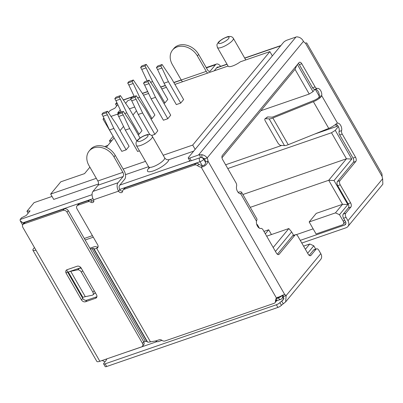 <?xml version="1.0" encoding="UTF-8"?>
<svg xmlns="http://www.w3.org/2000/svg" width="403" height="403" viewBox="0 0 403 403"><rect width="100%" height="100%" fill="white"/><g stroke="black" fill="none" stroke-linecap="round" stroke-linejoin="round"><path stroke-width="0.6" d="M149.442 167.729L148.939 168.454L148.707 166.928A9.193 2.463 -29.9 0 0 155.407 165.784A9.193 2.463 -29.9 0 0 163.87 159.865A9.193 2.463 -29.9 0 0 164.711 157.931C165.92 159.517 167.366 160.087 169.048 159.633L167.91 161.668C164.374 165.467 159.502 168.56 153.306 170.953C147.705 172.64 146.108 171.779 148.511 168.363L148.994 167.814M272.352 55.886L269.894 51.609L240.369 61.795A9.193 2.463 150.1 0 1 228.158 66.198L217.408 47.509A9.193 2.463 150.1 0 0 224.113 46.36A9.193 2.463 150.1 0 0 232.576 40.441A9.193 2.463 150.1 0 0 233.347 38.34L245.634 59.704A9.193 2.463 -29.9 0 1 245.714 59.951M136.471 110.765L132.97 115.006M123.565 126.396L120.064 130.632M114.059 137.907L106.327 147.266M89.894 167.164L84.565 173.617L60.788 181.818L50.662 194.075L53.735 199.414L98.549 183.954M221.988 157.769L295.026 69.336L309.232 94.035L313 91.637L314.955 89.27M296.815 65.281L295.026 69.336M256.691 224.295L257.376 224.662L256.983 225.141M259.401 228.189L257.376 224.662M338.354 126.613L335.261 130.355L351.769 159.064L346.464 158.787L328.717 180.277L342.535 204.311L347.839 204.583L339.487 214.693L343.326 221.373A3.199 2.504 39.6 0 1 343.291 224.27A3.199 2.504 39.6 0 1 342.359 224.904L316.078 233.972L309.172 221.957L335.452 212.89L339.487 214.693M335.261 130.355L331.493 132.753L346.464 158.787L242.883 194.523M335.508 124.431L336.681 126.471L337.835 125.741M315.272 89.239L319.257 96.166M297.419 64.545L313 91.637M273.189 247.507L288.855 228.541L291.631 231.881L275.461 251.457M309.232 94.035L260.837 110.729M336.681 126.471L314.582 134.093M281.682 145.448L225.62 164.787M227.776 168.535L331.493 132.753M351.769 159.064L334.022 180.549L328.717 180.277L250.258 207.344M104.669 146.601L107.944 145.312M164.711 157.931L163.175 155.261A9.193 2.463 150.1 0 0 163.109 155.095L152.359 136.4A9.193 2.463 150.1 0 1 151.583 138.501A9.193 2.463 150.1 0 1 143.125 144.42A9.193 2.463 150.1 0 1 136.421 145.569L148.707 166.928M145.503 161.356L123.132 169.074M96.312 178.328L50.662 194.075M269.894 51.609L192.705 145.075L163.175 155.261M125.575 103.375L127.857 100.614L131.025 99.521M143.488 95.219L148.586 93.461M161.759 88.917L166.399 87.315M174.897 84.383L228.068 66.042M118.25 113.772L117.731 112.87L120.26 109.812M117.731 112.87L121.147 111.691M129.378 108.85L134.698 107.017M126.169 149.84L129.081 146.314L116.784 124.925L107.53 111.263L106.266 112.795L101.883 114.306L103.022 116.281L107.4 114.769L113.873 128.451L109.49 129.962L121.792 151.352L126.169 149.84L113.873 128.451M117.706 114.437L118.971 112.9L123.353 111.389L122.084 112.926L117.706 114.437L125.313 130.093L137.614 151.478L139.453 150.843M163.885 103.304L164.892 102.956L167.804 99.43L155.503 78.041L146.254 64.379L144.984 65.911L140.607 67.422L141.745 69.397L146.123 67.885L152.596 81.567L150.44 82.308M180.715 103.082L183.627 99.561L171.325 78.172L162.077 64.505L160.807 66.042L156.429 67.553L157.563 69.528L161.946 68.016L168.419 81.698L164.036 83.204L176.333 104.594L180.715 103.082L168.419 81.698M150.974 118.93L151.986 118.583L154.898 115.057L142.597 93.672L133.343 80.006L132.078 81.537L127.701 83.048L128.834 85.028L133.217 83.517L139.685 97.194L137.534 97.939M167.809 118.714L170.716 115.187L158.419 93.798L149.165 80.137L147.901 81.668L143.523 83.179L144.657 85.154L149.039 83.643L155.508 97.325L151.13 98.836L163.427 120.225L167.809 118.714L155.508 97.325M138.068 134.562L139.08 134.209L141.987 130.688L129.69 109.299L120.437 95.632L119.172 97.168L114.79 98.68L115.928 100.654L120.311 99.143L126.779 112.825L124.628 113.565M151.604 135.479L154.898 134.34L157.81 130.814L145.513 109.43L136.259 95.763L134.995 97.294L130.612 98.806L131.751 100.785L136.128 99.274L142.602 112.951L138.219 114.462L149.795 134.592M103.883 118.109L103.037 119.137L113.208 136.426M113.016 136.491L109.445 140.823L110.346 142.395M111.903 140.511L109.445 140.823M191.304 160.742A3.199 0.856 -29.9 0 1 190.211 160.963L188.982 161.391A3.199 1.793 71 0 1 189.113 161.205A3.199 1.793 71 0 0 188.982 161.391L189.959 160.913A3.199 0.856 150.1 0 1 189.793 160.782L188.256 158.112A3.199 0.856 -29.9 0 0 189.763 158.052L191.304 160.742L200.049 157.724A3.199 2.504 39.6 0 1 200.573 157.603L201.848 157.422L204.669 158.827L207.172 157.961A6.393 3.587 -109 0 1 208.008 161.129C207.177 164.414 204.915 166.439 201.218 167.215A6.393 5.012 39.6 0 1 197.591 165.668A3.199 2.504 -140.4 0 0 194.558 165.008L124.043 189.334A3.199 2.504 -140.4 0 0 123.117 189.969A3.199 2.504 -140.4 0 0 122.648 191.188A2.398 1.879 39.6 0 1 122.3 192.105A2.398 1.879 39.6 0 1 118.573 191.224L118.553 191.158A6.393 3.587 -109 0 1 118.014 182.755L92.987 191.39A6.393 3.587 -109 0 0 93.526 199.792L93.541 199.858A2.398 1.879 39.6 0 1 93.516 202.034A2.398 1.879 39.6 0 1 90.786 202.18A3.199 2.504 -140.4 0 0 88.071 201.747L77.93 205.243A3.199 2.504 -140.4 0 0 77.003 205.878A3.199 2.504 -140.4 0 0 76.963 208.779L97.692 244.828A3.199 2.504 39.6 0 1 97.657 247.724A3.199 2.504 39.6 0 1 96.725 248.359L97.989 246.827A3.199 2.504 -140.4 0 0 98.085 246.792M309.172 221.957L316.254 213.373L342.535 204.311L335.452 212.89M315.715 249.13L313.801 245.8L307.66 253.235M313.801 245.8L309.761 243.991L305.388 249.286M334.022 180.549L347.839 204.583M293.611 235.327L291.631 231.881M309.761 243.991L303.57 246.127M288.855 228.541L266.68 236.188M265.335 233.856L268.7 229.781L263.94 231.423M23.5 223.836L22.921 222.834L20.17 220.723L20.15 219.494L92.075 194.679M20.15 219.494L21.576 217.771L26.276 215.464L30.074 210.865L26.951 211.258L28.099 213.252M52.027 196.447L34.069 202.638L26.951 211.258M148.571 166.696L125.474 174.665M195.163 149.347L192.705 145.075M193.687 151.135L169.048 159.633M103.037 119.137L104.186 118.739M110.88 116.432L118.119 113.933M117.812 104.634L114.855 108.211L110.155 110.518L108.357 112.699M116.679 106.004L115.535 104.004L117.404 103.773M116.794 102.483L115.535 104.004M119.807 185.113L189.113 161.205L189.652 160.545L189.113 161.205L189.959 160.913M84.292 238.46L92.418 235.654M268.7 229.781L271.441 234.546M313.136 228.854L296.26 234.672M156.082 340.842A3.199 1.793 71 0 0 157.004 341.618L157.623 341.663M157.069 341.648A3.199 0.856 -29.9 0 0 156.283 341.855L128.643 351.391A6.393 5.012 39.6 0 1 128.053 351.552M140.607 67.422L141.871 65.891L146.254 64.379M144.984 65.911L146.123 67.885M141.745 69.397L147.15 80.832M152.596 81.567L164.892 102.956M156.429 67.553L157.694 66.016L162.077 64.505M160.807 66.042L161.946 68.016M157.563 69.528L164.036 83.204M143.523 83.179L144.788 81.648L149.165 80.137M147.901 81.668L149.039 83.643M144.657 85.154L151.13 98.836M130.612 98.806L131.877 97.274L136.259 95.763M134.995 97.294L136.128 99.274M131.751 100.785L138.219 114.462M142.602 112.951L154.898 134.34M140.073 138.043L132.602 125.056L123.353 111.389M118.845 116.412L123.222 114.9L129.695 128.582L125.313 130.093M122.084 112.926L123.222 114.9M129.695 128.582L136.864 141.05M127.701 83.048L128.965 81.517L133.343 80.006M132.078 81.537L133.217 83.517M128.834 85.028L134.244 96.458M139.685 97.194L151.986 118.583M114.79 98.68L116.059 97.143L120.437 95.632M119.172 97.168L120.311 99.143M115.928 100.654L121.338 112.089M126.779 112.825L139.08 134.209M101.883 114.306L103.148 112.775L107.53 111.263M106.266 112.795L107.4 114.769M103.022 116.281L109.49 129.962M382.15 176.544L305.449 43.151L306.673 42.889L381.943 173.789L382.15 176.544A6.393 3.587 -109 0 0 382.628 178.761L382.85 184.196L347.905 226.506A6.393 5.012 -140.4 0 1 346.046 227.776L301.797 243.039M281.44 305.303L279.909 302.628A6.393 1.713 150.1 0 1 281.722 301.132L283.259 303.802A6.393 1.713 -29.9 0 0 281.44 305.303A3.199 0.856 150.1 0 1 277.919 307.429L106.679 366.508A3.199 0.856 150.1 0 1 105.173 366.569L103.636 363.899A3.199 0.856 150.1 0 1 103.909 363.168L105.803 360.866A4.796 1.285 150.1 0 0 106.211 359.778L107.012 358.811M105.022 361.818L102.191 360.473M279.909 302.628A3.199 0.856 150.1 0 1 276.382 304.759L105.143 363.833A3.199 0.856 150.1 0 1 103.636 363.899M285.672 301.862L320.702 259.446A6.393 5.012 -140.4 0 0 320.778 253.648L286.13 295.601L285.667 301.857L283.259 303.802M309.187 255.351L313.564 250.051A3.199 1.793 71 0 1 314.053 249.699L316.557 248.837A3.199 1.793 71 0 1 318.864 250.328L320.778 253.648M347.905 226.506A6.393 5.012 -140.4 0 0 347.98 220.708L346.071 217.388L343.568 218.25L345.482 221.569A3.199 2.504 39.6 0 1 345.442 224.471A3.199 2.504 39.6 0 1 344.515 225.106L300.26 240.369M283.626 296.462A6.393 3.587 71 0 0 282.211 295.384L284.714 294.522A6.393 3.587 -109 0 1 286.13 295.601L283.626 296.462L283.208 299.827L281.722 301.132L284.009 298.361M238.113 192.322L238.667 192.166A7.995 2.146 150.1 0 1 241.593 192.276A7.995 2.146 150.1 0 1 241.588 193.027L240.712 193.737A4.796 2.69 -109 0 1 237.443 191.314A4.796 2.69 -109 0 1 236.576 186.226A3.199 1.793 71 0 0 235.951 182.755L222.642 159.613A3.199 1.793 -109 0 1 222.375 155.407L298.996 62.636A3.199 1.793 -109 0 1 299.489 62.284A3.199 1.793 -109 0 1 301.797 63.775L315.106 86.917A3.199 1.793 71 0 0 317.347 88.428A4.796 2.69 -109 0 1 320.642 90.574A4.796 2.69 -109 0 1 321.7 95.677L320.632 97.325A7.995 2.146 -29.9 0 1 313.388 101.692L272.871 117.998A7.995 2.146 150.1 0 1 269.139 118.9L284.493 145.599A7.995 2.146 -29.9 0 0 288.226 144.702L328.742 128.396A7.995 2.146 150.1 0 0 335.986 124.028L337.472 123.106A4.796 2.69 -109 0 1 340.747 125.535A4.796 2.69 -109 0 1 341.608 130.617A3.199 1.793 71 0 0 342.233 134.088L355.542 157.235A3.199 1.793 -109 0 1 355.809 161.437L339.961 180.625A3.199 1.793 71 0 0 340.228 184.831L350.595 202.855A3.199 1.793 -109 0 1 350.867 207.056L345.804 213.182A3.199 1.793 71 0 0 346.071 217.388M305.449 43.151A6.393 3.587 -109 0 1 303.449 41.393L303.444 41.373C302.406 39.328 300.895 37.947 298.915 37.222L296.996 36.824A6.393 5.012 -140.4 0 0 295.943 37.056L287.203 40.073A3.199 0.856 -29.9 0 0 283.43 42.471L188.523 157.382A3.199 0.856 -29.9 0 0 188.256 158.112M316.557 248.837A3.199 1.793 71 0 0 316.063 249.19L311.005 255.321A3.199 1.793 -109 0 1 310.512 255.673A3.199 1.793 -109 0 1 308.204 254.182L297.837 236.158A3.199 1.793 71 0 0 295.53 234.667A3.199 1.793 71 0 0 295.036 235.02L279.188 254.207A3.199 1.793 -109 0 1 278.695 254.56A3.199 1.793 -109 0 1 276.387 253.069L263.078 229.927A3.199 1.793 71 0 0 260.837 228.415A4.796 2.69 -109 0 1 257.542 226.269A4.796 2.69 -109 0 1 256.484 221.166L256.943 219.731A7.995 2.146 -29.9 0 0 256.948 218.975L241.593 192.276M350.867 207.056L348.363 207.918L343.301 214.048A3.199 1.793 71 0 0 343.568 218.25M341.608 130.617L339.104 131.479A3.199 1.793 71 0 0 339.729 134.95L342.233 134.088M339.104 131.479A4.796 2.69 71 0 0 335.921 124.089M337.472 123.106L321.7 95.677L319.196 96.539A4.796 2.69 71 0 0 318.138 91.436A4.796 2.69 71 0 0 314.849 89.295L317.347 88.428M315.106 86.917L312.602 87.783A3.199 1.793 71 0 0 314.849 89.295M312.602 87.783L299.293 64.636A3.199 1.793 71 0 0 298.311 63.467M295.53 234.667L293.026 235.528A3.199 1.793 71 0 0 292.533 235.881L277.375 254.238M146.979 341.553L145.342 341.306L92.04 248.606A3.199 0.856 150.1 0 1 93.441 248.444L146.979 341.553L147.861 342.147A6.393 1.713 -29.9 0 0 148.657 342.157L155.931 340.893L159.104 339.8A3.199 2.504 39.6 0 1 162.041 340.384A3.199 2.504 -140.4 0 0 164.978 340.973L274.095 303.328A3.199 2.504 -140.4 0 0 275.022 302.693A3.199 2.504 -140.4 0 0 275.491 301.142A6.393 5.012 39.6 0 1 276.418 298.034A6.393 5.012 39.6 0 1 276.433 298.019L284.714 294.522L208.008 161.129L205.505 161.991A6.393 3.587 71 0 0 204.669 158.827M303.444 41.373L207.162 157.946C205.878 156.203 204.125 155.115 201.898 154.692L201.848 157.422M295.943 37.056L198.508 155.034A6.393 5.012 39.6 0 1 199.556 154.797L201.898 154.692M348.363 207.918A3.199 1.793 71 0 0 348.091 203.716L350.595 202.855M355.809 161.437L353.305 162.298L337.457 181.491A3.199 1.793 71 0 0 337.729 185.692L348.091 203.716M353.305 162.298A3.199 1.793 71 0 0 353.038 158.097L339.729 134.95M319.196 96.539L318.642 97.672A4.796 1.285 150.1 0 1 314.295 100.297L273.778 116.603A4.796 1.285 150.1 0 1 271.536 117.142L267.753 116.935A3.199 1.174 -126.2 0 0 267.401 117.026L265.003 118.779A3.199 1.174 -126.2 0 0 265.441 121.283L277.722 142.642A3.199 1.174 -126.2 0 0 280.71 145.392L284.493 145.599M320.632 97.325L318.642 97.672M241.588 193.027L240.107 193.722M205.505 161.991C205.656 164.142 204.648 165.371 202.482 165.683L201.218 167.215L276.433 298.019M93.441 248.444L93.899 248.691A6.393 1.713 -29.9 0 0 96.7 248.369L96.725 248.359M199.556 154.797L200.573 157.603M198.508 155.034L189.763 158.052M277.052 297.58A6.393 5.012 -140.4 0 0 276.755 299.61L275.491 301.142M267.753 116.935L265.355 118.689L269.139 118.9M197.591 165.668L198.855 164.137A6.393 5.012 -140.4 0 0 202.482 165.683M90.786 202.18L92.05 200.649A3.199 2.504 -140.4 0 0 89.335 200.215L79.195 203.711A3.199 2.504 -140.4 0 0 78.268 204.346L77.003 205.878M92.05 200.649A2.398 1.879 -140.4 0 0 93.869 201.037M98.11 185.184A3.199 1.793 71 0 0 97.838 180.982L122.87 172.348A3.199 1.793 -109 0 1 123.142 176.549L98.11 185.184L92.987 191.39M122.87 172.348L113.989 156.903A15.989 12.523 -140.4 0 0 89.149 151.039A15.989 12.523 -140.4 0 0 88.957 165.537L97.838 180.982M118.588 191.218L119.822 189.627A3.199 1.793 -109 0 1 119.55 185.425L124.673 179.219A6.393 3.587 -109 0 0 124.134 170.817L115.253 155.372A15.989 12.523 -140.4 0 0 90.413 149.508L89.149 151.039M123.142 176.549L118.014 182.755M119.842 189.697A2.398 1.879 -140.4 0 0 122.653 191.103M198.855 164.137A3.199 2.504 -140.4 0 0 195.823 163.477L125.308 187.803A3.199 2.504 -140.4 0 0 124.381 188.438L123.117 189.969M275.022 302.693L276.292 301.162A3.199 2.504 -140.4 0 0 276.755 299.61M209.233 71.361L210.331 70.983L215.454 64.777A6.393 3.587 71 0 1 216.441 64.072A6.393 3.587 71 0 1 220.602 66.344M210.331 70.983A3.199 1.793 -109 0 1 209.837 71.336A3.199 1.793 -109 0 1 207.53 69.845L198.644 54.4A15.989 12.523 39.6 0 0 173.804 48.536L172.539 50.068A15.989 12.523 39.6 0 1 197.379 55.931L206.26 71.376L181.234 80.011A6.393 3.587 71 0 0 182.529 81.749M207.56 73.114A6.393 3.587 -109 0 1 206.26 71.376M214.2 70.827L216.99 67.447A3.199 1.793 -109 0 1 217.484 67.094A3.199 1.793 -109 0 1 218.305 67.135M181.234 80.011L172.353 64.566A15.989 12.523 39.6 0 1 172.539 50.068M97.989 246.827L97.964 246.838A3.199 0.856 150.1 0 1 96.564 246.999L96.105 246.752A6.393 1.713 -29.9 0 0 93.305 247.074L89.919 248.243M96.911 296.719A3.199 2.504 39.6 0 1 96.816 296.754L86.806 300.205A3.199 2.504 39.6 0 1 82.766 298.401L67.412 271.698A3.199 2.504 39.6 0 1 67.019 269.733M142.44 346.278L143.705 344.741A3.199 2.504 -140.4 0 0 143.74 341.845L68.314 210.668A3.199 2.504 -140.4 0 0 64.273 208.86L25.117 222.37A3.199 2.504 -140.4 0 0 24.19 223.005L22.926 224.536A3.199 2.504 39.6 0 1 23.853 223.902L63.009 210.391A3.199 2.504 39.6 0 1 67.044 212.2L142.476 343.376A3.199 2.504 39.6 0 1 142.44 346.278A3.199 2.504 39.6 0 1 141.508 346.907L99.853 361.279A6.393 1.713 150.1 0 1 96.841 361.405L32.915 250.238A6.393 1.713 150.1 0 1 33.454 248.777L34.457 247.558M265.355 118.689A3.199 1.174 -126.2 0 0 265.003 118.779M85.542 301.741A3.199 2.504 39.6 0 1 81.502 299.933L66.147 273.229A3.199 2.504 39.6 0 1 66.183 270.332A3.199 2.504 39.6 0 1 67.115 269.698L77.124 266.242A3.199 2.504 39.6 0 1 81.164 268.05L96.519 294.749A3.199 2.504 39.6 0 1 96.483 297.651A3.199 2.504 39.6 0 1 95.551 298.285L85.542 301.741L86.806 300.205M99.853 361.279L22.885 227.433A3.199 2.504 39.6 0 1 22.926 224.536M35.927 250.117A6.393 1.713 150.1 0 1 32.915 250.238M95.516 293.006L94.67 293.298M68.288 272A12.79 3.431 150.1 0 1 70.706 271.315L85.295 296.684A12.79 3.431 -29.9 0 0 82.872 297.369L68.288 272L80.902 267.652M143.619 341.633L145.342 341.306M92.04 248.606L90.443 249.16M70.706 271.315L77.688 269.854A3.199 1.955 47.7 0 1 81.315 272.085L92.831 292.115A3.199 1.955 47.7 0 1 92.897 294.915A3.199 1.955 47.7 0 1 92.277 295.223L85.295 296.684M81.502 268.63A3.199 1.955 -132.3 0 0 79.562 268.151L79.275 268.212M92.897 294.915L94.765 293.213A3.199 1.955 -132.3 0 0 95.179 292.417M228.536 38.638A5.995 1.607 150.1 0 1 221.469 43.126A5.995 1.607 150.1 0 1 219.151 41.872A5.995 1.607 150.1 0 1 226.214 37.383A5.995 1.607 150.1 0 1 228.536 38.638M147.548 136.693A5.995 1.607 150.1 0 1 140.481 141.186A5.995 1.607 150.1 0 1 138.164 139.932A5.995 1.607 150.1 0 1 145.226 135.443A5.995 1.607 150.1 0 1 147.548 136.693M204.417 158.56L203.772 159.346A3.199 2.504 -140.4 0 0 201.198 157.467M199.505 157.911A3.199 1.793 71 0 0 200.004 161.739A3.199 0.856 150.1 0 0 203.772 159.346L205.56 162.454M281.954 295.308L282.08 295.53A3.199 0.856 150.1 0 1 278.312 297.923L277.843 297.107M202.251 165.648L200.004 161.739L119.716 189.44M344.53 219.917L343.326 221.373M282.201 295.379L282.08 295.53A3.199 2.504 39.6 0 1 282.04 298.427L283.647 296.482M22.921 222.834L92.962 198.669M280.684 45.796L244.762 58.188M227.065 64.294L216.613 67.9M181.279 80.091L173.894 82.64M165.396 85.572L160.757 87.174M147.735 91.662L142.466 93.481M134.189 96.337L123.298 100.095M276.508 300.834L280.619 299.414A3.199 1.793 -109 0 1 278.312 297.923L276.811 298.442M85.174 239.987L93.3 237.186M155.749 340.928L156.283 341.855M106.679 366.508L105.143 363.833M277.919 307.429L276.382 304.759M382.628 178.761L347.98 220.708M345.89 223.438L344.515 225.106M256.484 221.166L240.712 193.737M313.564 250.051L316.063 249.19M345.804 213.182L343.301 214.048M313.388 101.692L328.742 128.396M299.293 64.636L301.797 63.775M278.09 254.585L279.188 254.207M295.036 235.02L292.533 235.881M309.907 255.698L311.005 255.321M340.228 184.831L337.729 185.692M339.961 180.625L337.457 181.491M353.038 158.097L355.542 157.235M272.871 117.998L288.226 144.702M118.553 191.158L93.526 199.792M96.7 248.369L150.5 341.93M93.899 248.691L147.543 341.981M77.93 205.243L79.195 203.711M88.071 201.747L89.335 200.215M113.989 156.903L115.253 155.372M124.043 189.334L125.308 187.803M194.558 165.008L195.823 163.477M197.379 55.931L198.644 54.4M206.407 67.895L215.454 64.777M81.502 299.933L82.766 298.401M96.816 296.754L95.551 298.285M67.412 271.698L66.147 273.229M143.74 341.845L142.476 343.376M23.853 223.902L25.117 222.37M63.009 210.391L64.273 208.86M67.044 212.2L68.314 210.668M77.688 269.854L79.562 268.151M81.315 272.085L82.741 270.791M94.257 290.815L92.831 292.115M233.347 38.34C232.44 36.799 230.833 36.199 228.516 36.547C227.957 36.451 226.128 37.182 223.03 38.733C220.355 40.406 218.753 41.665 218.219 42.506C216.965 44.824 216.532 43.821 217.408 47.509M136.421 145.569C135.7 143.397 135.972 141.73 137.232 140.566C137.68 139.791 141.589 136.254 146.868 134.748C147.735 134.315 151.216 134.174 152.359 136.4M280.896 45.539L244.671 58.037M226.975 64.142L216.824 67.644M181.194 79.94L173.809 82.484M165.311 85.421L160.666 87.018M147.664 91.506L142.365 93.335M134.113 96.181L123.197 99.949M280.619 299.414A3.199 3.199 0 0 0 282.04 298.427M343.291 224.27L345.497 221.6M22.633 225.01L20.17 220.723M157.739 341.809L161.981 340.344M206.235 67.593L216.441 64.072"/></g></svg>
